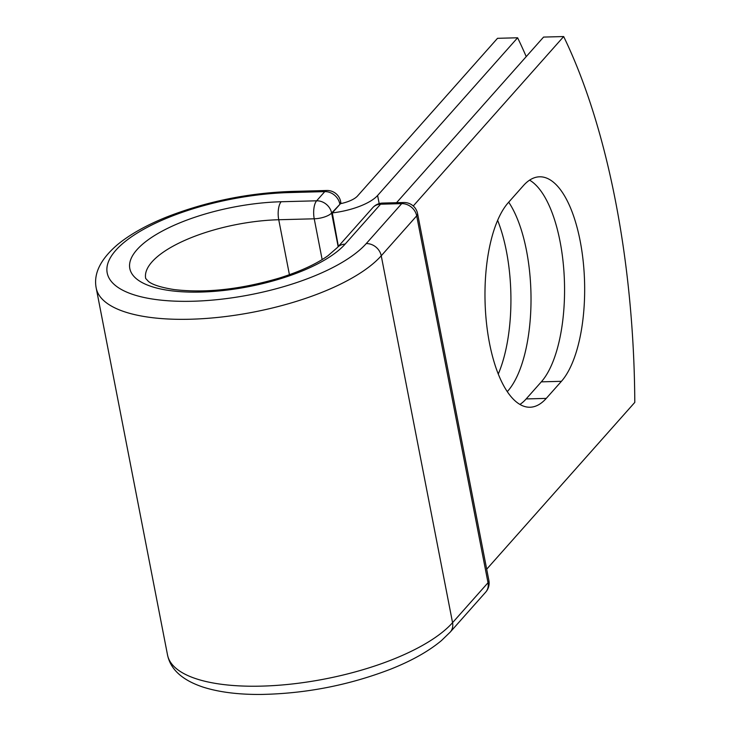 <?xml version="1.0" encoding="UTF-8"?>
<svg xmlns="http://www.w3.org/2000/svg" width="731" height="731" viewBox="0 0 731 731"><rect width="100%" height="100%" fill="white"/><g stroke="black" fill="none" stroke-linecap="round" stroke-linejoin="round"><path stroke-width="1.1" d="M580.158 240.956A106.708 42.188 88.5 0 0 539.569 176.801A106.708 42.188 88.5 0 0 523.387 185.637L508.228 202.725A106.708 42.188 88.5 0 0 486.462 322.828A106.708 42.188 88.5 0 0 530.076 407.231A106.708 42.188 88.5 0 0 546.258 398.395L561.426 381.317A106.708 42.188 88.5 0 0 580.158 240.956M519.942 404.426A106.708 42.188 88.5 0 0 526.156 398.934L541.324 381.847A106.708 42.188 88.5 0 0 560.056 241.486A106.708 42.188 88.5 0 0 529.6 180.146M497.628 220.333A106.708 42.188 -91.5 0 1 506.419 251.254A106.708 42.188 -91.5 0 1 498.277 374.007M508.703 202.176A106.708 42.188 -91.5 0 1 526.512 250.724A106.708 42.188 -91.5 0 1 507.296 391.615M526.229 56.625A456.025 180.301 88.5 0 0 517.612 37.774L377.598 195.488A42.681 15.25 169 0 1 332.303 212.895L339.878 204.36L331.627 213.013L338.161 246.639M517.612 37.774L497.519 38.314L357.505 196.018A20.797 7.429 169 0 1 340.363 203.711A13.679 4.889 169 0 1 339.878 204.36M332.303 212.895L338.362 246.411M413.253 205.987L563.674 36.55L543.572 37.08L396.54 202.706M563.674 36.55A456.025 180.301 -91.5 0 1 634.791 402.397L486.691 569.202M377.598 195.488L379.179 203.611M289.293 192.573L324.774 191.623A13.679 5.409 -91.5 0 1 326.848 190.489L291.367 191.44A13.679 5.409 88.5 0 0 289.293 192.573A136.35 48.712 169 0 0 115.854 250.23A136.35 48.712 169 0 0 192.81 301.245A136.35 48.712 169 0 0 366.249 243.578L401.703 203.638L380.559 204.205A13.679 11.577 -138.4 0 0 372.764 207.668L337.311 247.599L327.917 255.768C316.258 264.065 300.094 271.493 279.397 278.045C240.6 289.439 205.475 293.277 174.024 289.558C161.231 287.511 152.733 284.834 148.521 281.517L145.679 278.465A99.644 35.6 169 0 1 278.739 219.739L314.229 218.797A13.679 5.409 -91.5 0 1 316.633 200.806L324.774 191.623A13.679 11.577 41.6 0 1 339.778 203.839A13.679 4.889 -11 0 0 340.646 201.555A13.679 13.679 0 0 0 326.848 190.489M337.311 247.599A13.679 11.577 -138.4 0 1 345.105 244.136A113.323 40.488 169 0 1 200.961 292.062A113.323 40.488 169 0 1 136.999 249.673A113.323 40.488 169 0 1 281.143 201.747L316.633 200.806A13.679 11.577 41.6 0 1 331.627 213.013A13.679 4.889 -11 0 1 314.229 218.797L322.152 259.578M281.143 201.747A13.679 5.409 88.5 0 0 278.739 219.739L289.421 274.71M450.232 632.087A13.679 11.577 -138.4 0 0 452.562 622.675A150.029 53.601 169 0 1 292.857 683.905A150.029 53.601 169 0 1 167.527 654.967C170.524 669.495 182.394 680.223 203.145 687.131C218.962 692.147 238.123 694.587 260.62 694.45C305.439 693.692 348.76 685.276 390.582 669.185C411.672 660.815 428.622 651.284 441.442 640.594L450.232 632.087L485.686 592.156A13.679 11.577 -138.4 0 0 488.016 582.744L416.697 215.855A13.679 11.577 -138.4 0 0 401.703 203.638A13.679 5.409 88.5 0 1 403.777 202.514L382.633 203.072A13.679 5.409 88.5 0 0 380.559 204.205L345.105 244.136M485.686 592.156A13.679 13.679 0 0 0 488.884 580.46A13.679 4.889 -11 0 1 488.016 582.744L452.562 622.675L381.244 255.786A150.029 53.601 169 0 1 221.539 317.016A150.029 53.601 169 0 1 96.209 288.078L167.527 654.967M488.884 580.46L417.565 213.58A13.679 4.889 -11 0 1 416.697 215.855L381.244 255.786A13.679 11.577 -138.4 0 0 366.249 243.578M526.156 398.934L546.258 398.395M541.324 381.847L561.426 381.317M291.367 191.44C247.672 193.021 205.932 201.619 166.147 217.226C146.154 225.303 129.954 234.432 117.545 244.611C100.467 259.24 93.358 273.732 96.209 288.078M341.039 203.574L340.646 201.555M382.633 203.072A13.679 13.679 0 0 0 372.764 207.668M417.565 213.58A13.679 13.679 0 0 0 403.777 202.514"/></g></svg>
